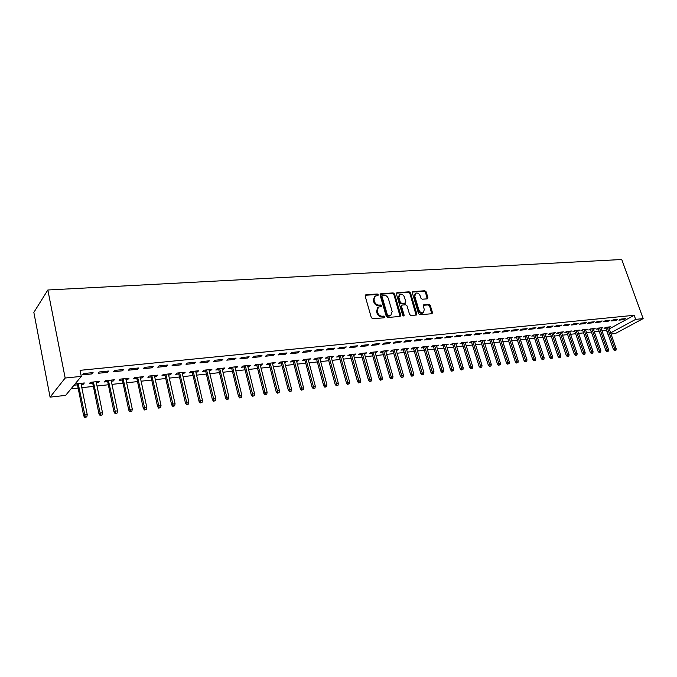 <?xml version="1.0" encoding="UTF-8"?>
<svg xmlns="http://www.w3.org/2000/svg" width="677" height="677" viewBox="0 0 677 677"><rect width="100%" height="100%" fill="white"/><g stroke="black" fill="none" stroke-linecap="round" stroke-linejoin="round"><path stroke-width="1.02" d="M378.248 294.757L377.267 293.987L365.885 294.757L365.148 296.018L371.326 317.623L372.756 318.74L384.155 317.784L384.663 316.878L383.673 316.108L382.209 316.227C380.068 316.167 378.561 314.983 377.681 312.672L377.157 310.878L378.451 307.07L381.168 306.613L381.447 305.784L380.457 305.014L378.993 305.124C376.861 305.048 375.354 303.863 374.474 301.561L373.966 299.776L375.227 296.027L377.978 295.578L378.248 294.757M377.622 295.646L376.615 294.503L365.165 295.282M384.02 317.792L383.004 316.608L381.54 316.726L382.209 316.227M380.812 306.689L379.797 305.522L378.333 305.632L378.993 305.124M427.263 298.845L427.915 297.626L426.155 291.846L424.817 290.772L412.97 291.567L412.301 292.794L418.564 313.688L419.926 314.771L432.07 313.705L432.442 312.537L430.301 305.496L428.956 304.422L423.624 304.887L423.252 306.046L424.31 309.55L423.294 312.681C421.382 313.189 419.918 312.292 418.911 309.99L414.789 296.247L415.763 293.183C417.692 292.659 419.165 293.556 420.18 295.857L420.866 298.134L422.22 299.217L427.263 298.845M634.171 315.287L80.072 370.327L81.291 376.378L65.635 395.385L50.081 397.137L33.85 312.402L47.847 289.993L621.748 259.503L643.15 318.605L635.644 319.383L634.171 315.287L609.215 328.912M81.291 376.378L65.17 378.037L47.847 289.993M394.556 294.004L393.168 292.913L380.796 293.742L380.076 294.994L386.279 316.379L387.693 317.488L400.09 316.438L400.784 315.169L394.556 294.004L393.887 294.52L392.508 293.42L380.085 294.267M397.06 292.642L409.162 291.829L410.524 292.913L416.787 313.84L416.397 315.017L410.947 315.524L409.577 314.441L407.029 305.877L405.658 304.785L402.206 305.048L401.52 306.309L404.161 315.254L403.881 316.083L402.705 315.372L396.367 293.886L397.06 292.642L396.392 293.158L408.493 292.337L409.162 291.829M615.858 320.458L617.746 319.417L613.125 319.882L611.238 320.932L615.858 320.458L615.562 319.637M601.193 328.54L602.843 327.634L598.248 328.125L596.42 329.132L598.324 328.929M600.321 322.04L602.2 320.991L597.461 321.473L595.582 322.523L600.321 322.04L600.034 321.211M585.69 330.224L587.374 329.284L582.66 329.784L580.849 330.808L582.795 330.596M584.395 323.665L586.265 322.607L581.399 323.098L579.537 324.165L584.395 323.665L584.099 322.827M569.806 331.95L571.523 330.977L566.691 331.493L564.889 332.517L566.869 332.305M568.054 325.332L569.907 324.266L564.923 324.765L563.069 325.84L568.054 325.332L567.758 324.478M553.515 333.719L555.267 332.712L550.308 333.236L548.522 334.277L550.545 334.057M551.29 327.05L553.134 325.967L548.015 326.483L546.17 327.566L551.29 327.05L550.993 326.179M542.37 359.732L543.944 359.225L542.37 359.732L541.278 358.531L533.527 335.03L531.733 336.08L533.806 335.86M533.51 335.03L538.596 334.489L536.819 335.53L536.539 334.709L544.105 357.617L543.944 359.225M534.077 328.802L535.913 327.71L530.658 328.243L528.83 329.335L534.077 328.802L533.789 327.922M519.657 337.374L521.493 336.317L516.272 336.867L514.512 337.925L516.627 337.705M516.416 330.604L518.227 329.504L512.827 330.046L511.025 331.155L516.416 330.604L516.128 329.716M502.055 339.262L503.933 338.187L498.577 338.762L496.833 339.829L498.991 339.592M498.264 332.458L500.066 331.341L494.523 331.908L492.729 333.025L498.264 332.458L497.976 331.552M483.979 341.208L485.908 340.108L480.408 340.7L478.681 341.775L480.89 341.538M479.621 334.362L481.398 333.236L475.703 333.812L473.925 334.937L479.621 334.362L479.333 333.448M465.421 343.197L467.401 342.088L461.748 342.689L460.038 343.772L462.298 343.535M460.462 336.317L462.213 335.183L456.357 335.775L454.606 336.909L460.462 336.317L460.174 335.386M446.346 345.245L448.377 344.119L442.572 344.737L440.888 345.829L443.198 345.583M440.752 338.322L442.487 337.18L436.462 337.789L434.727 338.94L440.752 338.322L440.465 337.383M426.747 347.352L428.829 346.201L422.863 346.836L421.196 347.944L423.557 347.69M420.485 340.396L422.194 339.236L415.991 339.862L414.282 341.03L420.485 340.396L420.197 339.439M406.589 349.518L408.73 348.35L402.595 349.002L400.953 350.119L403.374 349.857M399.625 342.52L401.309 341.352L394.919 342.003L393.244 343.171L399.625 342.52L399.337 341.555M385.856 351.744L388.056 350.551L381.743 351.228L380.127 352.353L382.607 352.091M378.147 344.711L379.797 343.535L373.222 344.204L371.58 345.388L378.147 344.711L377.859 343.73M364.522 354.029L366.79 352.827L360.282 353.521L358.7 354.655L361.239 354.384M356.026 346.971L357.651 345.778L350.872 346.463L349.256 347.665L356.026 346.971L355.747 345.972M342.562 356.39L344.889 355.163L338.195 355.874L336.647 357.024L339.245 356.745M333.236 349.298L334.819 348.096L327.837 348.799L326.263 350.009L333.236 349.298L332.957 348.283M319.942 358.818L322.337 357.566L315.44 358.302L313.925 359.462L316.591 359.174M309.736 351.693L311.293 350.474L304.083 351.211L302.543 352.429L309.736 351.693L309.465 350.661M296.628 361.323L299.099 360.046L291.99 360.807L290.509 361.975L293.251 361.687M285.508 354.173L287.014 352.937L279.584 353.69L278.086 354.926L285.508 354.173L285.237 353.115M272.603 363.896L275.15 362.601L267.821 363.388L266.383 364.565L269.184 364.268M260.501 356.72L261.965 355.476L254.298 356.254L252.843 357.498L260.501 356.72L260.23 355.653M247.824 366.562L249.043 366.426L250.448 365.241L242.882 366.045L241.494 367.239L244.372 366.934M234.682 359.352L236.104 358.099L228.183 358.903L226.778 360.164L234.682 359.352L234.42 358.268M222.259 369.303L223.605 369.16L224.959 367.958L217.156 368.787L215.811 369.997L218.773 369.676M208.025 362.077L209.388 360.807L201.204 361.636L199.85 362.906L208.025 362.077L207.763 360.968M195.865 372.138L197.345 371.978L198.649 370.768L190.592 371.622L189.298 372.841L192.336 372.519M180.463 364.886L181.783 363.608L173.312 364.463L172.017 365.749L180.463 364.886L180.209 363.761M168.607 375.066L170.223 374.889L171.484 373.662L163.157 374.55L161.921 375.786L165.044 375.447M151.97 367.797L153.222 366.502L144.472 367.391L143.236 368.686L151.97 367.797L151.716 366.655M140.435 378.088L142.204 377.901L143.406 376.666L134.799 377.58L133.623 378.824L136.83 378.477M122.495 370.801L123.679 369.498L114.616 370.412L113.448 371.724L122.495 370.801L122.241 369.642M111.307 381.219L113.245 381.007L114.371 379.763L105.477 380.711L104.36 381.963L107.668 381.608M91.97 373.916L93.087 372.595L83.703 373.543L82.611 374.872L91.97 373.916L91.733 372.731M81.172 384.451L83.279 384.223L84.346 382.962L75.13 383.952L74.089 385.213L77.491 384.849M601.997 330.858L606.71 330.274M71.017 388.852L78.134 388.073M81.824 387.676L93.358 386.415M97.023 386.008L108.328 384.773M111.967 384.375L123.036 383.174M126.667 382.776L137.507 381.591M141.112 381.193L151.733 380.034M155.321 379.645L165.73 378.511M169.292 378.121L179.498 377.004M183.044 376.615L193.038 375.523M196.567 375.143L206.367 374.068M209.878 373.687L219.475 372.638M222.97 372.257L232.389 371.224M235.858 370.844L245.091 369.837M248.544 369.464L257.598 368.474M261.034 368.102L269.911 367.129M273.33 366.756L282.038 365.8M285.44 365.436L293.979 364.497M297.364 364.133L305.742 363.219M309.11 362.847L317.327 361.95M320.678 361.586L328.743 360.706M332.077 360.342L339.989 359.479M343.307 359.115L351.075 358.26M354.376 357.905L361.992 357.075M365.275 356.711L372.756 355.899M376.023 355.535L383.368 354.74M386.618 354.384L393.828 353.597M397.06 353.242L404.135 352.472M407.351 352.116L414.299 351.355M417.506 351.008L424.327 350.263M427.509 349.916L434.211 349.18M437.384 348.841L443.96 348.122M447.116 347.775L453.582 347.064M456.721 346.726L463.068 346.032M466.191 345.693L472.428 345.008M475.533 344.669L481.66 344.001M484.757 343.662L490.774 343.002M493.855 342.672L499.77 342.02M502.833 341.69L508.647 341.056M511.694 340.726L517.406 340.099M520.435 339.769L526.046 339.152M529.067 338.822L534.585 338.221M537.589 337.891L543.005 337.298M546 336.977L551.332 336.393M554.302 336.071L559.54 335.496M562.502 335.174L567.656 334.607M570.601 334.286L575.662 333.736M578.598 333.414L583.574 332.872M586.494 332.551L591.393 332.018M594.296 331.696L599.111 331.171M96.371 382.818L98.385 382.607L99.485 381.346L90.43 382.319L89.356 383.571L92.707 383.216M107.364 372.35L108.523 371.03L99.291 371.969L98.165 373.289L107.364 372.35L107.118 371.174M125.998 379.645L127.843 379.442L129.011 378.198L120.261 379.128L119.11 380.381L122.376 380.025M137.363 369.287L138.582 367.983L129.671 368.889L128.469 370.192L137.363 369.287L137.109 368.136M154.644 376.564L156.336 376.387L157.555 375.151L149.092 376.057L147.882 377.292L151.056 376.954M166.339 366.333L167.625 365.038L159.01 365.91L157.749 367.205L166.339 366.333L166.085 365.199M182.35 373.594L183.899 373.425L185.176 372.206L176.985 373.078L175.724 374.305L178.804 373.975M194.358 363.473L195.704 362.195L187.377 363.041L186.048 364.319L194.358 363.473L194.096 362.356M209.168 370.708L210.581 370.556L211.909 369.354L203.98 370.201L202.66 371.411L205.664 371.089M221.464 360.706L222.86 359.445L214.804 360.257L213.424 361.526L221.464 360.706L221.201 359.605M235.147 367.924L236.417 367.789L237.805 366.587L230.121 367.408L228.75 368.61L231.669 368.296M247.697 358.023L249.144 356.779L241.342 357.566L239.912 358.818L247.697 358.023L247.427 356.948M260.315 365.216L262.896 363.913L255.449 364.708L254.036 365.893L256.879 365.588M273.102 355.433L274.591 354.198L267.043 354.96L265.562 356.204L273.102 355.433L272.831 354.376M284.712 362.601L287.217 361.315L279.999 362.085L278.543 363.261L281.31 362.965M297.719 352.92L299.251 351.702L291.931 352.438L290.416 353.665L297.719 352.92L297.44 351.879M308.373 360.062L310.802 358.802L303.804 359.546L302.306 360.714L305.005 360.418M321.575 350.491L323.149 349.273L316.057 349.992L314.492 351.211L321.575 350.491L321.296 349.459M331.332 357.591L333.693 356.356L326.898 357.084L325.366 358.235L327.998 357.955M344.711 348.13L346.319 346.929L339.439 347.623L337.848 348.824L344.711 348.13L344.441 347.115M353.622 355.205L355.916 353.986L349.324 354.689L347.758 355.831L350.322 355.552M367.171 345.837L368.804 344.644L362.136 345.321L360.502 346.514L367.171 345.837L366.883 344.838M375.27 352.878L377.504 351.676L371.089 352.362L369.498 353.496L372.003 353.225M388.962 343.611L390.629 342.435L384.155 343.095L382.488 344.271L388.962 343.611L388.683 342.63M396.299 350.618L398.474 349.442L392.245 350.111L390.621 351.228L393.066 350.965M410.127 341.453L411.828 340.286L405.531 340.929L403.839 342.097L410.127 341.453L409.839 340.489M416.736 348.427L418.851 347.267L412.801 347.91L411.151 349.027L413.537 348.765M430.69 339.355L432.408 338.204L426.298 338.822L424.581 339.972L430.69 339.355L430.403 338.407M436.614 346.294L438.671 345.152L432.781 345.778L431.105 346.886L433.449 346.632M450.67 337.315L452.422 336.173L446.481 336.774L444.738 337.916L450.67 337.315L450.391 336.376M455.951 344.212L457.957 343.095L452.228 343.704L450.527 344.796L452.811 344.551M470.109 335.327L471.877 334.201L466.098 334.785L464.337 335.919L470.109 335.327L469.821 334.413M474.763 342.198L476.718 341.09L471.141 341.69L469.423 342.765L471.657 342.528M489.006 333.406L490.8 332.28L485.172 332.856L483.395 333.973L489.006 333.406L488.718 332.492M493.076 340.226L494.98 339.143L489.556 339.719L487.812 340.793L490.004 340.556M507.403 331.527L509.206 330.418L503.739 330.968L501.936 332.085L507.403 331.527L507.115 330.63M510.915 338.314L512.768 337.248L507.479 337.806L505.727 338.872L507.868 338.644M525.31 329.699L527.129 328.599L521.806 329.14L519.987 330.241L525.31 329.699L525.013 328.81M528.288 336.452L530.099 335.394L524.946 335.944L523.177 336.994L525.267 336.774M542.742 327.922L544.579 326.83L539.391 327.355L537.555 328.447L542.742 327.922L542.455 327.05M545.213 334.624L546.982 333.592L541.964 334.125L540.178 335.174L542.226 334.954M559.727 326.187L561.58 325.112L556.528 325.62L554.675 326.703L559.727 326.187L559.43 325.324M561.707 332.83L563.45 331.84L558.55 332.356L556.756 333.389L558.762 333.177M576.271 324.495L578.141 323.428L573.216 323.928L571.354 325.002L576.271 324.495L575.983 323.648M577.794 331.078L579.504 330.122L574.722 330.63L572.92 331.654L574.883 331.442M592.409 322.853L594.279 321.795L589.481 322.277L587.611 323.344L592.409 322.853L592.113 322.015M593.492 329.377L595.159 328.455L590.505 328.946L588.685 329.961L590.606 329.758M608.132 321.245L610.019 320.196L605.34 320.67L603.461 321.719L608.132 321.245L607.844 320.416M608.801 327.719L610.434 326.822L605.89 327.304L604.062 328.311L605.949 328.108M623.483 319.679L625.37 318.639L620.809 319.104L618.913 320.145L623.483 319.679L623.187 318.867M610.629 332.906L635.644 319.383M643.15 318.605L615.41 333.507L611.009 334.006M606.558 330.359L607.963 334.345M65.17 378.037L50.081 397.137M83.279 384.223L83.051 383.106M98.385 382.607L98.157 381.489M113.245 381.007L113.008 379.907M127.843 379.442L127.615 378.35M142.204 377.901L141.975 376.818M156.336 376.387L156.091 375.312M170.223 374.889L169.986 373.822M183.899 373.425L183.653 372.367M197.345 371.978L197.1 370.928M210.581 370.556L210.327 369.524M223.605 369.16L223.351 368.127M236.417 367.789L236.171 366.765M249.043 366.426L248.789 365.419M261.466 365.098L261.212 364.091M273.694 363.786L273.44 362.787M285.745 362.491L285.491 361.501M297.609 361.213L297.355 360.232M309.296 359.961L309.042 358.988M320.813 358.725L320.551 357.761M332.153 357.507L331.891 356.551M343.332 356.305L343.07 355.357M354.342 355.12L354.079 354.181M365.199 353.961L364.937 353.022M375.896 352.81L375.633 351.879M386.44 351.676L386.178 350.754M396.84 350.559L396.57 349.645M407.089 349.459L406.818 348.553M417.193 348.376L416.93 347.47M427.162 347.309L426.891 346.412M436.987 346.252L436.724 345.363M446.685 345.211L446.414 344.322M456.247 344.187L455.976 343.307M465.683 343.171L465.412 342.3M474.992 342.173L474.721 341.301M484.173 341.183L483.903 340.328M493.237 340.209L492.966 339.355M502.182 339.253L501.911 338.407M511.008 338.305L510.737 337.459M519.724 337.366L519.454 336.528M528.322 336.444L528.052 335.614M374.508 296.577L373.306 300.292L373.966 299.776M378.333 305.632C376.2 305.555 374.694 304.371 373.822 302.077L373.306 300.292M377.741 307.603L376.505 311.386L377.157 310.878M381.54 316.726C379.408 316.667 377.893 315.482 377.021 313.18L376.505 311.386M400.09 316.438L393.887 294.52M382.437 295.316L381.938 296.196L387.388 314.94L388.37 315.719L390.874 315.321L392.161 311.513L388.429 298.743C387.566 296.475 386.076 295.299 383.969 295.214L382.437 295.316M382.048 295.51L381.278 296.712L381.938 296.196M390.206 315.82L387.701 316.218L386.719 315.44L381.278 296.712M416.093 315.093L409.856 293.42L408.493 292.337M401.689 305.293L400.843 306.808L403.484 315.744L404.161 315.254M404.406 297.042C403.374 294.698 401.876 293.801 399.904 294.343L398.897 297.431L400.335 302.314L401.715 303.414L405.472 303.068L405.853 301.908L404.406 297.042M399.32 294.783L398.228 297.939L398.897 297.431M405.007 303.414L401.046 303.914L399.667 302.822L398.228 297.939M415.221 293.59L414.112 296.746L414.789 296.247M423.133 312.799L422.609 313.172C420.696 313.679 419.232 312.782 418.225 310.481L414.112 296.746M431.74 313.781L429.616 305.987L428.27 304.912L423.252 305.302L423.904 304.811M427.229 298.845L425.478 292.346L424.14 291.271L412.301 292.075L412.97 291.567M84.853 417.497L86.834 416.829L84.853 417.497L83.686 415.839L84.456 414.984L87.24 414.637L80.952 383.326M85.294 417.024L78.185 383.622M83.686 415.839L77.271 383.724M87.24 414.637L86.834 416.829M100.145 415.568L102.109 414.899L100.145 415.568L98.977 413.918L99.773 413.072L102.506 412.733L96.142 381.71M100.594 415.094L93.426 381.997M98.977 413.918L92.478 382.099M102.506 412.733L102.109 414.899M115.175 413.664L117.129 413.012L115.175 413.664L114.007 412.039L114.828 411.193L117.51 410.854L111.079 380.11M115.64 413.198L108.405 380.398M114.007 412.039L107.44 380.499M117.51 410.854L117.129 413.012M129.95 411.802L131.888 411.151L129.95 411.802L128.782 410.186L129.629 409.348L132.269 409.018L125.761 378.545M130.424 411.337L123.138 378.824M128.782 410.186L122.139 378.934M132.269 409.018L131.888 411.151M144.48 409.966L146.401 409.323L144.48 409.966L143.304 408.366L144.176 407.529L146.774 407.207L140.198 377.004M144.963 409.5L137.617 377.275M143.304 408.366L136.602 377.385M146.774 407.207L146.401 409.323M158.756 408.163L160.677 407.52L158.756 408.163L157.589 406.581L158.486 405.743L161.033 405.43L154.398 375.49M159.256 407.706L151.86 375.76M157.589 406.581L150.819 375.87M161.033 405.43L160.677 407.52M172.804 406.395L174.708 405.751L172.804 406.395L171.636 404.821L172.55 403.991L175.055 403.678L168.37 374M173.312 405.929L165.873 374.263M171.636 404.821L164.799 374.381M175.055 403.678L174.708 405.751M186.624 404.643L188.511 404.017L186.624 404.643L185.456 403.094L186.387 402.265L188.858 401.952L182.105 372.528M187.14 404.186L179.65 372.79M185.456 403.094L178.559 372.909M188.858 401.952L188.511 404.017M200.214 402.933L202.093 402.307L200.214 402.933L199.046 401.385L200.003 400.564L202.423 400.259L195.628 371.089M200.747 402.476L193.207 371.351M199.046 401.385L192.099 371.47M202.423 400.259L202.093 402.307M213.585 401.241L215.447 400.623L213.585 401.241L212.417 399.718L213.39 398.888L215.777 398.592L208.922 369.667M214.127 400.784L206.544 369.921M212.417 399.718L205.419 370.048M215.777 398.592L215.447 400.623M226.736 399.582L228.598 398.965L226.736 399.582L225.576 398.068L226.567 397.247L228.919 396.95L222.014 368.271M227.294 399.125L219.67 368.525M225.576 398.068L218.519 368.643M228.919 396.95L228.598 398.965M239.683 397.949L241.528 397.331L239.683 397.949L238.524 396.443L239.531 395.63L241.841 395.343L234.894 366.9M240.25 397.492L232.592 367.146M238.524 396.443L231.424 367.272M241.841 395.343L241.528 397.331M252.428 396.341L254.264 395.732L252.428 396.341L251.269 394.852L252.293 394.039L254.569 393.752L247.579 365.546M253.003 395.893L245.311 365.783M251.269 394.852L244.118 365.91M254.569 393.752L254.264 395.732M264.969 394.75L266.797 394.149L264.969 394.75L263.81 393.278L264.851 392.465L267.093 392.186L260.061 364.209M265.553 394.31L257.827 364.454M263.81 393.278L256.625 364.581M267.093 392.186L266.797 394.149M277.325 393.193L279.136 392.592L277.325 393.193L276.165 391.729L277.223 390.925L279.423 390.654L272.349 362.897M277.908 392.753L270.148 363.134M276.165 391.729L268.93 363.27M279.423 390.654L279.136 392.592M289.477 391.661L291.279 391.061L289.477 391.661L288.326 390.206L289.392 389.402L291.567 389.131L284.45 361.611M290.078 391.213L282.292 361.84M288.326 390.206L281.057 361.975M291.567 389.131L291.279 391.061M301.451 390.147L303.245 389.554L301.451 390.147L300.3 388.708L303.524 387.642L296.374 360.342M302.06 389.707L294.241 360.562M300.3 388.708L292.989 360.697M303.524 387.642L303.245 389.554M313.239 388.657L315.025 388.073L313.239 388.657L312.089 387.227L315.296 386.169L308.111 359.081M313.857 388.217L306.012 359.309M312.089 387.227L304.752 359.445M315.296 386.169L315.025 388.073M324.858 387.193L326.627 386.609L324.858 387.193L323.708 385.78L326.889 384.722L319.679 357.854M325.476 386.753L317.606 358.074M323.708 385.78L316.328 358.209M326.889 384.722L326.627 386.609M336.291 385.746L338.06 385.171L336.291 385.746L335.149 384.341L338.314 383.3L331.07 356.635M336.918 385.315L329.03 356.855M335.149 384.341L327.736 356.991M338.314 383.3L338.06 385.171M347.563 384.324L349.315 383.749L347.563 384.324L346.421 382.928L349.569 381.896L342.3 355.433M348.198 383.893L340.286 355.653M346.421 382.928L338.982 355.789M349.569 381.896L349.315 383.749M358.666 382.928L360.409 382.353L358.666 382.928L357.524 381.54L360.655 380.508L353.36 354.257M359.309 382.488L351.38 354.469M357.524 381.54L350.06 354.613M360.655 380.508L360.409 382.353M369.608 381.54L371.343 380.973L369.608 381.54L368.466 380.169L371.588 379.145L364.26 353.089M370.251 381.109L362.305 353.301M368.466 380.169L360.976 353.445M371.588 379.145L371.343 380.973M380.389 380.186L382.116 379.619L380.389 380.186L379.255 378.824L382.353 377.808L374.999 351.947M381.041 379.755L373.078 352.15M379.255 378.824L371.741 352.294M382.353 377.808L382.116 379.619M391.018 378.841L392.728 378.282L391.018 378.841L389.884 377.487L392.965 376.48L385.594 350.813M391.678 378.409L383.698 351.016M389.884 377.487L382.344 351.16M392.965 376.48L392.728 378.282M401.495 377.521L403.196 376.962L401.495 377.521L400.361 376.175L403.424 375.176L396.028 349.704M402.155 377.089L394.158 349.899M400.361 376.175L392.795 350.051M403.424 375.176L403.196 376.962M411.819 376.217L413.512 375.659L411.819 376.217L410.685 374.88L413.74 373.89L406.318 348.604M412.488 375.794L404.482 348.799M410.685 374.88L403.103 348.951M413.74 373.89L413.512 375.659M421.999 374.931L423.684 374.381L421.999 374.931L420.874 373.611L423.904 372.621L416.473 347.521M422.676 374.508L414.654 347.716M420.874 373.611L413.266 347.86M423.904 372.621L423.684 374.381M432.036 373.662L433.712 373.112L432.036 373.662L430.91 372.35L433.923 371.368L426.476 346.455M432.713 373.239L424.682 346.641M430.91 372.35L423.294 346.793M433.923 371.368L433.712 373.112M441.937 372.409L443.604 371.868L441.937 372.409L440.812 371.114L443.807 370.133L436.343 345.397M442.623 371.995L434.575 345.592M440.812 371.114L433.178 345.735M443.807 370.133L443.604 371.868M451.694 371.182L453.353 370.641L451.694 371.182L450.577 369.887L453.556 368.914L446.075 344.365M452.388 370.759L444.332 344.551M450.577 369.887L442.927 344.695M453.556 368.914L453.353 370.641M461.325 369.964L462.975 369.43L461.325 369.964L460.208 368.686L463.17 367.721L455.68 343.341M462.019 369.549L453.962 343.518M460.208 368.686L452.541 343.671M463.17 367.721L462.975 369.43M470.82 368.762L472.461 368.229L470.82 368.762L469.703 367.493L472.656 366.536L465.15 342.325M471.514 368.356L463.449 342.511M469.703 367.493L462.027 342.664M472.656 366.536L472.461 368.229M480.188 367.586L481.821 367.052L480.188 367.586L479.079 366.316L482.007 365.368L474.492 341.326M480.89 367.171L472.817 341.504M479.079 366.316L471.387 341.665M482.007 365.368L481.821 367.052M489.429 366.418L491.053 365.893L489.429 366.418L488.32 365.157L491.24 364.218L483.708 340.345M490.131 366.003L482.058 340.523M488.32 365.157L480.619 340.675M491.24 364.218L491.053 365.893M498.551 365.267L500.159 364.742L498.551 365.267L497.443 364.023L500.345 363.075L492.805 339.372M499.254 364.852L491.18 339.549M497.443 364.023L489.725 339.702M500.345 363.075L500.159 364.742M507.547 364.124L509.155 363.608L507.547 364.124L506.447 362.889L509.332 361.958L501.784 338.415M508.258 363.718L500.176 338.585M506.447 362.889L498.721 338.745M509.332 361.958L509.155 363.608M516.424 363.007L518.023 362.491L516.424 363.007L515.324 361.78L518.193 360.849L510.636 337.476M517.143 362.601L509.053 337.645M515.324 361.78L507.589 337.798M518.193 360.849L518.023 362.491M525.191 361.899L526.774 361.391L525.191 361.899L524.091 360.68L526.951 359.758L519.386 336.537M525.902 361.501L517.82 336.706M524.091 360.68L516.348 336.858M526.951 359.758L526.774 361.391M533.84 360.807L535.414 360.299L533.84 360.807L532.74 359.597L535.583 358.683L528.009 335.614M534.559 360.409L526.469 335.784M532.74 359.597L524.997 335.936M535.583 358.683L535.414 360.299M541.278 358.531L542.582 357.803L535.008 334.87M543.098 359.335L542.582 357.803L544.105 357.617M550.799 358.666L552.364 358.167L550.799 358.666L549.716 357.473L552.525 356.567L544.943 333.812M551.527 358.268L543.436 333.973M549.716 357.473L541.955 334.133M552.525 356.567L552.364 358.167M559.117 357.617L560.674 357.117L559.117 357.617L558.034 356.432L560.835 355.527L553.244 332.923M559.854 357.219L551.763 333.084M558.034 356.432L550.283 333.253M560.835 355.527L560.674 357.117M567.334 356.576L568.883 356.085L567.334 356.576L566.251 355.4L569.035 354.503L561.445 332.052M568.071 356.187L559.981 332.204M566.251 355.4L558.5 332.39M569.035 354.503L568.883 356.085M575.45 355.552L576.982 355.061L575.45 355.552L574.367 354.384L577.134 353.496L569.543 331.188M576.178 355.163L568.096 331.341M574.367 354.384L566.607 331.535M577.134 353.496L576.982 355.061M583.456 354.545L584.987 354.054L583.456 354.545L582.381 353.386L585.131 352.497L577.54 330.334M584.192 354.156L576.11 330.486M582.381 353.386L574.621 330.689M585.131 352.497L584.987 354.054M591.368 353.546L592.891 353.055L591.368 353.546L590.293 352.387L593.035 351.507L585.436 329.487M592.104 353.157L584.023 329.64M590.293 352.387L582.542 329.86M593.035 351.507L592.891 353.055M599.179 352.556L600.694 352.074L599.179 352.556L598.104 351.414L600.837 350.534L593.238 328.658M599.915 352.167L591.842 328.802M598.104 351.414L590.352 329.03M600.837 350.534L600.694 352.074M606.897 351.583L608.403 351.101L606.897 351.583L605.822 350.449L608.538 349.577L600.948 327.837M607.633 351.202L599.56 327.981M605.822 350.449L598.079 328.218M608.538 349.577L608.403 351.101M614.513 350.627L616.019 350.144L614.513 350.627L613.447 349.493L616.155 348.621L608.555 327.025M615.258 350.237L607.193 327.169M613.447 349.493L605.703 327.414M616.155 348.621L616.019 350.144M376.615 294.503L377.267 293.987M383.004 316.608L383.673 316.108M379.797 305.522L380.457 305.014M373.822 302.077L374.474 301.561M377.021 313.18L377.681 312.672M365.241 295.274L365.885 294.757M400.107 315.668L400.784 315.169M380.135 294.267L380.796 293.742M392.508 293.42L393.168 292.913M386.719 315.44L387.388 314.94M387.701 316.218L388.37 315.719M389.233 316.091L389.901 315.592M409.856 293.42L410.524 292.913M416.101 314.331L416.787 313.84M400.843 306.808L401.52 306.309M399.667 302.822L400.335 302.314M401.046 303.914L401.715 303.414M404.499 303.651L405.176 303.152M418.225 310.481L418.911 309.99M428.27 304.912L428.956 304.422M429.616 305.987L430.301 305.496M431.748 313.019L432.442 312.537M424.14 291.271L424.817 290.772M425.478 292.346L426.155 291.846M427.229 298.125L427.915 297.626M404.795 303.575L405.472 303.068M422.609 313.172L423.294 312.681"/></g></svg>
